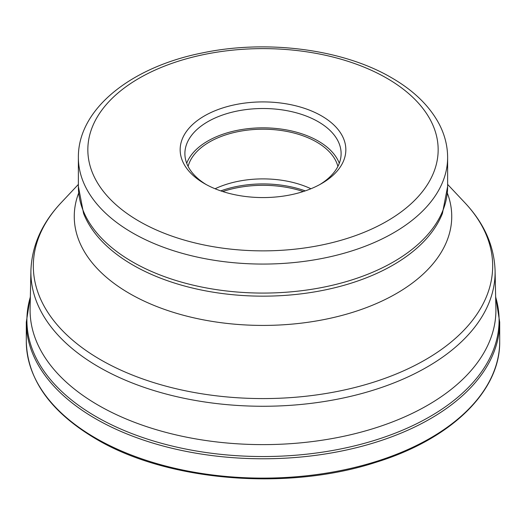 <?xml version="1.0" encoding="UTF-8"?>
<svg xmlns="http://www.w3.org/2000/svg" width="526" height="526" viewBox="0 0 526 526"><rect width="100%" height="100%" fill="white"/><g stroke="black" fill="none" stroke-linecap="round" stroke-linejoin="round"><path stroke-width="0.79" d="M495.65 297.032A236.095 136.306 180 0 1 371.652 441.248A236.095 136.306 180 0 1 96.054 416.618A236.095 136.306 180 0 1 30.35 297.032M30.916 270.614A232.104 134.005 180 0 0 98.822 366.99A232.104 134.005 180 0 0 98.881 367.017A232.104 134.005 180 0 0 353.143 395.749A232.104 134.005 180 0 0 495.084 270.614L495.893 308.492A232.913 134.472 180 0 1 495.913 310.149A232.913 134.472 180 0 1 352.131 434.384A232.913 134.472 180 0 1 98.303 405.237A232.913 134.472 180 0 1 30.087 310.149A232.913 134.472 180 0 1 30.107 308.492L30.916 270.614C31.803 245.813 41.883 223.175 61.161 202.701A229.678 132.605 0 0 0 100.538 359.712A229.678 132.605 0 0 0 100.597 359.745A229.678 132.605 0 0 0 400.424 372.224A229.678 132.605 0 0 0 464.839 202.701L447.626 184.402M204.417 115.924A82.845 47.833 0 0 0 204.417 183.561L204.417 183.561A82.845 47.833 0 0 0 321.583 183.561L321.583 183.561A82.845 47.833 0 0 0 321.583 115.924A82.845 47.833 0 0 0 204.417 115.924M319.861 184.527A78.111 45.098 0 0 0 341.111 153.605A78.111 45.098 0 0 0 318.23 121.716A78.111 45.098 0 0 0 207.77 121.716A78.111 45.098 0 0 0 184.889 153.605A78.111 45.098 0 0 0 206.139 184.527M186.704 163.27A78.111 45.098 180 0 1 241.059 129.652A78.111 45.098 180 0 1 318.23 141.047A78.111 45.098 180 0 1 339.296 163.27M337.896 166.413A75.744 43.73 0 0 0 316.56 142.013A75.744 43.73 0 0 0 239.33 131.395A75.744 43.73 0 0 0 188.104 166.413M215.081 188.755A75.744 43.73 180 0 1 310.919 188.755M495.637 296.421L499.7 322.122A236.7 136.655 180 0 1 353.584 448.376A236.7 136.655 180 0 1 95.627 418.755A236.7 136.655 180 0 1 26.3 322.122L30.363 296.421M499.7 341.459C500.45 391.318 450.821 439.282 375.899 462.315C287.038 491.291 167.183 481.323 96.021 438.96C50.601 412.036 27.365 379.535 26.3 341.459A236.7 136.655 0 0 0 95.574 438.059A236.7 136.655 0 0 0 95.627 438.092A236.7 136.655 0 0 0 353.584 467.719A236.7 136.655 0 0 0 499.7 341.459L499.7 322.122M447.324 193.022A188.742 108.967 180 0 1 353.663 312.023A188.742 108.967 180 0 1 129.541 293.508A188.742 108.967 180 0 1 78.676 193.022M442.438 213.392A183.982 106.219 180 0 1 314.088 291.983A183.982 106.219 180 0 1 132.907 265.045A183.982 106.219 180 0 1 83.562 213.392L78.374 186.48A184.626 106.594 0 0 0 132.401 261.823A184.626 106.594 0 0 0 132.447 261.856A184.626 106.594 0 0 0 333.655 284.96A184.626 106.594 0 0 0 447.626 186.48L442.438 213.392M447.626 186.48L447.626 157.471A184.626 106.594 180 0 1 333.655 255.952A184.626 106.594 180 0 1 132.447 232.847A184.626 106.594 180 0 1 132.374 232.801A184.626 106.594 180 0 1 78.374 157.471L78.374 186.48M139.147 221.249A175.158 101.124 180 0 1 139.074 221.209A175.158 101.124 180 0 1 139.18 78.216A175.158 101.124 180 0 1 386.853 78.236A175.158 101.124 180 0 1 386.926 78.275A175.158 101.124 180 0 1 386.82 221.268A175.158 101.124 180 0 1 139.147 221.249M220.762 190.885A80.037 46.209 180 0 1 305.238 190.885M303.265 191.543A80.478 46.466 0 0 0 222.735 191.543M26.3 341.459L26.3 322.122M78.374 184.402L61.161 202.701M495.084 270.614C494.197 245.813 484.117 223.175 464.839 202.701M447.626 157.471C447.587 146.004 444.792 134.906 439.243 124.182C429.597 106.009 413.712 90.538 391.587 77.763C342.932 49.135 266.708 39.312 202.365 52.922C131.112 67.006 77.881 109 78.374 157.471"/></g></svg>

